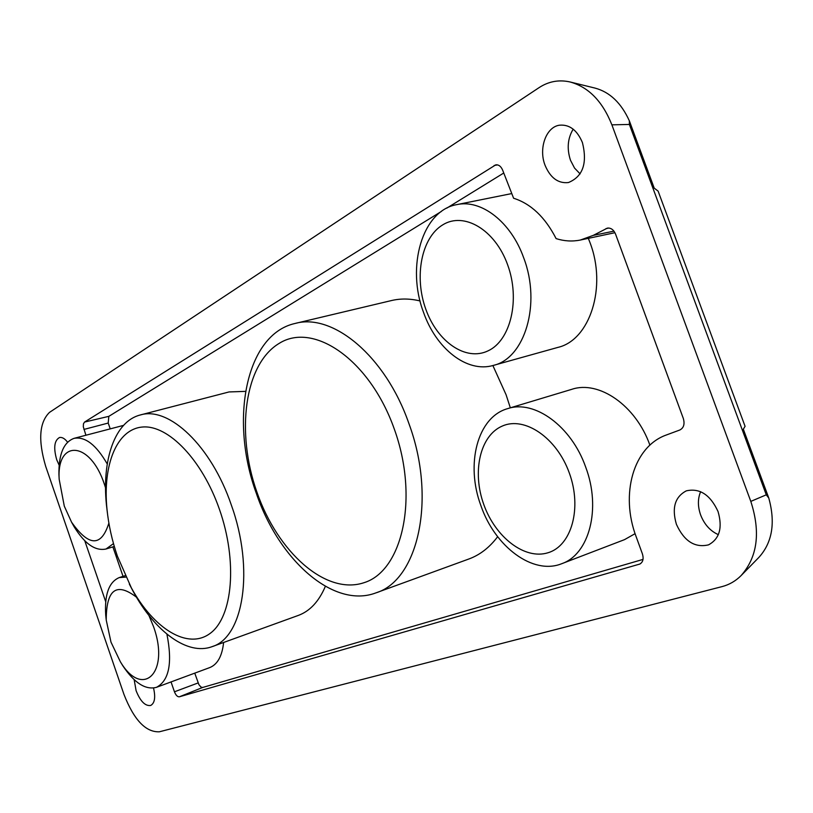 <?xml version="1.0" encoding="UTF-8"?>
<svg xmlns="http://www.w3.org/2000/svg" width="813" height="813" viewBox="0 0 813 813"><rect width="100%" height="100%" fill="white"/><g stroke="black" fill="none" stroke-linecap="round" stroke-linejoin="round"><path stroke-width="1.22" d="M256.908 492.119C277.629 552.047 325.698 595.502 363.939 582.718C402.506 571.021 419.162 497.79 394.285 429.02C369.935 360.017 313.859 321.541 279.306 343.31C244.327 364.061 235.719 432.384 256.908 492.119M408.837 423.36C436.794 498.521 418.217 580.208 375.952 592.87C333.452 609.089 278.768 559.893 256.308 493.298C229.449 420.311 245.678 334.275 295.16 323.442C332.863 312.761 385.555 356.175 408.837 423.36M375.952 592.87L468.857 558.998C479.914 554.954 489.507 547.515 497.647 536.702M510.33 407.821L506.082 394.742L492.871 365.535M117.407 556.204L131.32 587.789C153.708 628.815 187.884 650.227 210.252 633.317C232.762 616.864 237.762 561.387 219.439 509.334C202.234 459.802 168.149 424.691 142.519 427.018C116.767 429.04 102.56 464.904 106.981 509.121C108.556 524.822 112.031 540.523 117.407 556.204M107.438 513.298L106.452 505.025C101.747 459.691 114.897 421.266 140.293 414.976C168.769 406.043 211.177 445.748 231.248 504.792C254.611 569.273 243.585 637.483 212.03 646.67C187.508 655.857 154.917 631.559 133.2 591.468L129.328 584.08M212.03 646.67L298.341 615.411C309.926 611.142 318.94 601.447 325.363 586.336M105.548 487.83L104.41 484.314C90.233 440.748 56.473 439.05 59.186 479.345L64.298 506.153L71.554 522.159C88.922 546.702 101.351 547.007 108.871 523.094M113.485 543.612L106.015 549.009C95.233 551.275 84.542 543.755 73.942 526.448L71.951 522.861M483.786 504.507C495.351 537.241 524.792 560.147 548.084 552.728C571.539 545.828 582.25 508.084 569.293 472.942C556.692 437.668 524.598 416.083 502.373 426.022C479.955 435.463 471.916 471.886 483.786 504.507M585.675 467.069C601.447 508.684 589.171 554.425 561.722 563.704C533.023 575.411 494.924 546.641 480.93 505.716C465.371 464.355 477.302 417.039 507.688 408.624C534.324 399.508 571.346 426.032 585.675 467.069M425.819 309.245C437.333 341.806 465.9 361.694 488.186 350.789C510.645 340.403 520.472 299.591 507.597 264.703C495.046 229.632 463.938 211.492 442.709 224.876C421.286 237.762 414.01 276.837 425.819 309.245M523.714 257.904C541.407 304.011 524.731 358.381 493.369 365.403C467.028 373.218 436.144 348.716 423.522 312.334C406.195 267.04 422.059 210.618 456.733 204.632C481.184 199.022 511.011 221.878 523.714 257.904M561.722 563.704L624.526 539.639L635.095 533.663M493.369 365.403L557.911 347.395C589.74 340.18 607.24 287.131 589.964 242.518L588.368 238.412M136.472 597.189C116.401 581.874 106.32 589.486 106.229 620.024L110.985 642.118L120.324 661.691C142.56 699.292 170.395 672.818 153.464 626.437L148.891 615.411M166.899 634.13C172.61 662.89 169.134 680.623 156.482 687.32C145.588 690.217 134.379 683.042 122.844 665.817L120.629 662.189M156.482 687.32L209.774 667.575C217.538 664.424 222.152 656.061 223.616 642.473M580.116 173.901L574.547 168.078L570.513 160.313C566.742 148.799 567.626 138.413 573.175 129.155M545.015 165.171C538.47 148.525 546.011 127.011 559.456 125.202C569.476 124.287 577.139 130.09 582.433 142.6C587.535 163.301 582.86 176.624 568.419 182.549C558.135 183.657 550.33 177.864 545.015 165.171M718.346 534.659C710.247 531.011 704.343 524.446 700.633 514.975C697.676 506.489 697.676 498.725 700.623 491.692M676.406 524.314C671.64 507.983 674.942 496.824 686.324 490.849C699.698 487.871 710.267 494.761 718.031 511.499C722.737 527.718 719.576 538.836 708.54 544.852C694.851 548.064 684.14 541.214 676.406 524.314M59.136 465.199L56.707 459.701C53.373 447.861 54.298 440.483 59.481 437.536C62.062 436.988 64.766 438.532 67.57 442.181M153.535 688.052C155.69 697.381 154.734 703.194 150.669 705.471C145.181 706.233 140.324 701.294 136.096 690.674L134.165 679.678M171.045 681.924L174.449 691.792C175.852 695.288 177.488 696.954 179.368 696.802L639.79 564.059C642.992 562.21 643.866 558.816 642.402 553.856L636.152 536.702C620.085 494.467 633.175 446.632 666.477 434.945L679.851 429.986C683.753 427.923 684.912 424.091 683.327 418.482L615.553 234.103C613.673 229.723 610.949 227.731 607.362 228.118L593.287 235.364L580.34 240.048C572.261 241.664 564.181 241.176 556.112 238.605C545.127 217.203 530.95 203.748 513.603 198.24L502.719 170.324C501.103 166.431 498.806 164.602 495.808 164.826L84.532 422.079L83.454 423.827L83.312 426.784L85.914 435.24M159.378 731.791C145.751 732.381 133.942 719.922 123.962 694.414L45.691 466.337C37.998 440.361 39.268 422.384 49.491 412.394L539.11 87.611C548.643 81.381 558.958 79.491 570.045 81.961C588.571 87.052 602.524 101.34 611.884 124.836L750.806 501.397C760.775 532.271 757.523 557.017 741.06 575.634C735.602 581.071 729.271 584.72 722.086 586.6L159.378 731.791M741.537 575.147L758.956 557.322C772.32 542.474 775.592 522.708 768.773 498.023L766.273 494.822L629.384 124.45L629.364 120.873C621.254 102.987 609.811 92.062 595.045 88.099L570.665 82.113M84.765 540.757L105.71 601.701M629.364 120.873L654.221 188.138L658.113 191.116L745.074 426.317L743.326 429.193L768.773 498.023M643.012 559.405L202.681 687.463L200.963 687.066L198.9 684.637L194.754 673.144M123.037 576.356L112.875 546.885M110.222 428.868L108.21 423.055L108.83 416.347L441.378 211.451M446.744 208.148L503.714 173.037M580.34 240.048L614.933 232.701M420.057 300.952C410.057 298.534 400.535 298.401 391.47 300.556L295.16 323.442M245.526 391.368L229.073 391.937L140.293 414.976M649.892 445.158C635.939 405.443 598.907 380.108 571.844 389.305L507.688 408.624M106.168 619.445L105.72 615.217C104.42 594.547 108.932 581.996 119.247 577.576L125.873 577.098M59.146 478.542L58.922 474.446C58.658 454.152 63.719 442.109 74.085 438.339C85.213 436.337 96.269 444.894 107.255 463.999M629.384 124.45L611.884 124.836M766.273 494.822L750.806 501.397M640.298 563.805L639.262 564.252M202.681 687.463L179.368 696.802M198.148 682.93L174.449 691.792M108.21 423.055L83.912 429.437M108.83 416.347L84.532 422.079M497.586 164.907L494.131 165.466M613.957 231.146L593.287 235.364M608.907 228.036L605.909 228.646M131.32 587.789L133.2 591.468M71.554 522.159L73.942 526.448M106.015 549.009L114.298 546.448M120.324 661.691L122.844 665.817M119.247 577.576L125.202 575.655M106.229 620.024L105.72 615.217M74.085 438.339L123.515 425.392M456.733 204.632L511.448 193.636M59.186 479.345L58.922 474.446M106.981 509.121L106.452 505.025"/></g></svg>
